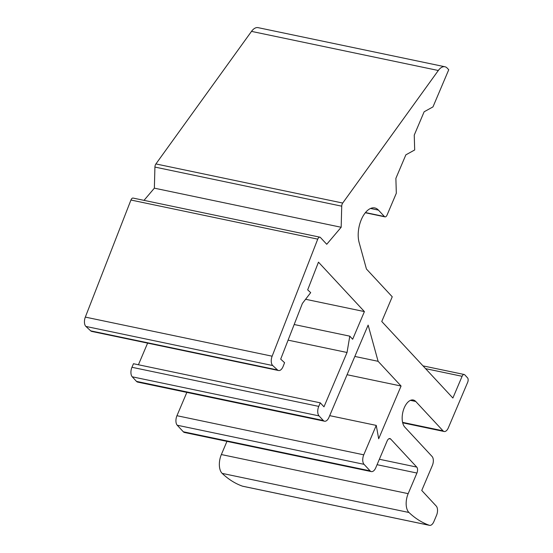 <?xml version="1.0" encoding="UTF-8"?>
<svg xmlns="http://www.w3.org/2000/svg" width="553" height="553" viewBox="0 0 553 553"><rect width="100%" height="100%" fill="white"/><g stroke="black" fill="none" stroke-linecap="round" stroke-linejoin="round"><path stroke-width="0.83" d="M278.581 370.531A7.196 3.802 -78.2 0 1 277.53 369.971L272.719 365.547A7.196 3.802 -78.2 0 1 272.138 356.201L317.74 239.138A3.373 1.783 -78.2 0 1 319.89 237.175L133.079 198.071A3.373 1.783 101.8 0 0 130.937 200.027L85.328 317.097A7.196 3.802 101.8 0 0 85.909 326.436L90.72 330.867A7.196 3.802 101.8 0 0 91.77 331.427L278.581 370.531A7.196 3.802 -78.2 0 0 283.157 366.349L284.581 362.706L280.696 359.132L302.394 303.431L310.689 292.634L307.682 289.862L318.473 262.157L364.406 311.588L352.662 339.252L349.786 336.155L347.042 352.489L323.982 406.821L320.27 402.833L133.46 363.722L131.953 367.282A7.196 3.802 101.8 0 0 132.236 376.8L136.501 381.39A7.196 3.802 101.8 0 0 137.711 382.109L324.521 421.213A7.196 3.802 -78.2 0 1 323.311 420.501L319.046 415.904A7.196 3.802 -78.2 0 1 318.756 406.386L320.27 402.833M319.89 237.175A3.373 1.783 -78.2 0 1 320.381 237.437L326.74 244.281L341.166 227.269L341.726 206.179A3.373 1.783 -78.2 0 1 342.715 203.048L155.905 163.937A3.373 1.783 101.8 0 0 154.923 167.075L154.363 188.165L144.015 200.359M251.504 31.383L438.315 70.494A14.053 7.424 -78.2 0 1 444.902 66.754L258.092 27.65A14.053 7.424 101.8 0 0 251.504 31.383L155.905 163.937M226.951 441.37L221.359 454.545A14.053 7.424 101.8 0 0 222.168 473.389A177.872 93.996 101.8 0 0 242.477 486.17A7.023 3.712 101.8 0 0 242.732 486.246L429.543 525.35A7.023 3.712 -78.2 0 1 429.287 525.281A177.872 93.996 -78.2 0 1 408.971 512.493A14.053 7.424 -78.2 0 1 408.169 493.656L416.921 473.036A4.493 2.378 101.8 0 0 416.741 467.085L390.667 439.02A4.493 2.378 101.8 0 0 389.913 438.57A4.493 2.378 101.8 0 0 387.135 440.976L375.77 467.748A7.196 3.802 -78.2 0 1 371.326 471.591A7.196 3.802 -78.2 0 1 370.116 470.873L364.047 464.333A7.196 3.802 -78.2 0 1 363.756 454.822L376.247 425.395L378.681 438.771L401.07 386.029L378.107 361.309L368.132 325.109L328.966 417.37A7.196 3.802 -78.2 0 1 324.521 421.213M186.845 392.395L176.953 415.711A7.196 3.802 101.8 0 0 177.236 425.229L183.306 431.769A7.196 3.802 101.8 0 0 184.515 432.487L371.326 471.591M138.423 364.759L147.616 343.116M305.588 299.277L364.406 311.588M410.444 400.358L415.738 401.471A14.613 7.721 -78.2 0 0 413.278 400.006A14.613 7.721 -78.2 0 0 403.379 410.208A14.613 7.721 -78.2 0 0 404.837 427.151L432.107 456.508A6.747 3.567 101.8 0 1 432.377 465.432L421.752 490.463L436.248 506.071A7.023 3.712 -78.2 0 1 436.524 515.361L433.884 521.597A7.023 3.712 -78.2 0 1 429.543 525.35M415.738 401.471L443.015 430.822A6.747 3.567 101.8 0 0 444.149 431.499A6.747 3.567 101.8 0 0 448.31 427.891L467.672 382.289A3.373 1.783 -78.2 0 0 467.534 377.83L464.755 374.83A3.373 1.783 -78.2 0 0 464.188 374.492A3.373 1.783 -78.2 0 0 462.101 376.296L452.879 398.029L381.757 321.487L392.243 296.788L366.439 269.014L359.125 242.491A21.809 11.523 -78.2 0 1 361.669 218.815A21.809 11.523 -78.2 0 1 374.796 207.942A21.809 11.523 -78.2 0 1 378.459 210.126L384.411 216.527L365.478 212.559M444.902 66.754A14.053 7.424 -78.2 0 1 447.266 68.164L448.739 69.747L432.971 106.895L424.137 111.782L414.245 135.098L414.688 149.967L405.854 154.854L395.879 178.363L396.321 193.239L387.059 215.062A3.373 1.783 -78.2 0 1 384.978 216.866A3.373 1.783 -78.2 0 1 384.411 216.527M438.315 70.494L342.715 203.048M154.363 188.165L341.166 227.269M329.692 415.649L376.247 425.395M347.07 374.72L401.07 386.029M354.832 356.436L378.107 361.309M288.092 340.15L347.042 352.489M294.182 324.514L349.786 336.155M130.937 200.027L317.74 239.138M90.72 330.867L277.53 369.971M85.909 326.436L272.719 365.547M85.328 317.097L272.138 356.201M154.923 167.075L341.726 206.179M370.558 208.467L378.459 210.126M425.582 368.651L462.101 376.296M402.584 422.361L443.015 430.822M242.477 486.17L429.287 525.281M222.168 473.389L408.971 512.493M221.359 454.545L408.169 493.656M377.07 464.693L416.921 473.036M379.372 459.26L416.741 467.085M389.042 438.681L390.667 439.02M183.306 431.769L370.116 470.873M177.236 425.229L364.047 464.333M176.953 415.711L363.756 454.822M136.501 381.39L323.311 420.501M132.236 376.8L319.046 415.904M131.953 367.282L318.756 406.386M384.978 216.866L365.326 212.746M422.997 365.872L464.188 374.492M402.695 422.817L444.149 431.499"/></g></svg>
